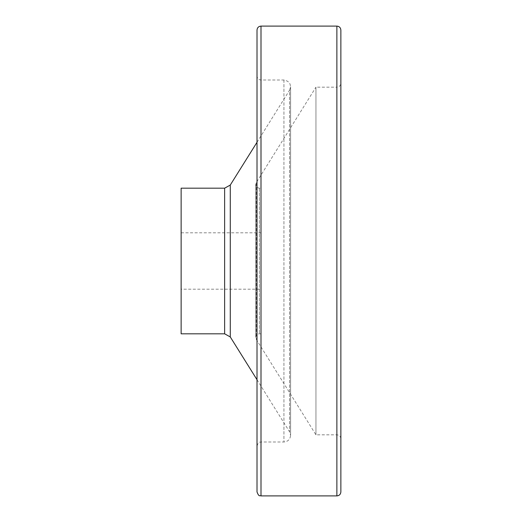 <?xml version="1.0" encoding="UTF-8"?>
<svg xmlns="http://www.w3.org/2000/svg" width="522" height="522" viewBox="0 0 522 522"><rect width="100%" height="100%" fill="white"/><g stroke="black" fill="none" stroke-linecap="round" stroke-linejoin="round"><path stroke-width="0.39" stroke-dasharray="2.61 1.96" d="M261 289.188L261 232.812L261 289.188L181.134 289.188L181.134 232.812L181.134 289.188M261 188.181L261 333.819L261 188.181L259.356 188.181C256.178 187.522 255.154 185.669 256.282 182.628L315.954 87.174L315.954 434.826L315.954 87.174L336.873 87.174L336.873 434.826L336.873 87.174C339.3 86.939 340.631 85.608 340.866 83.181L340.866 438.819L340.866 83.181M340.866 491.907L340.866 30.093M181.134 333.819L181.134 188.181M257.007 142.291L289.573 90.195L289.573 431.805L289.573 90.195C291.635 84.616 289.756 81.217 283.929 80.01L261 80.01C258.573 79.775 257.242 78.444 257.007 76.016L257.007 445.984L257.007 76.016M257.007 491.907L257.007 30.093M259.356 188.181L259.356 333.819L259.356 188.181M256.282 182.628L256.282 339.372L256.282 182.628M224.63 333.819L224.63 188.181M230.274 336.944L230.274 185.056M283.929 80.01L283.929 441.99L283.929 80.01M261 80.01L261 441.99L261 80.01M261 495.9L261 26.1M336.873 495.9L336.873 26.1M261 333.819L259.356 333.819C257.15 334.034 255.943 335.241 255.728 337.447L256.282 339.372L315.954 434.826L336.873 434.826C339.3 435.061 340.631 436.392 340.866 438.819M255.728 184.553L255.728 337.447L255.728 184.553M257.007 379.709L289.573 431.805L290.584 435.335L290.584 86.665L290.584 435.335C290.193 439.38 287.974 441.599 283.929 441.99L261 441.99C259.936 442.741 259.023 440.431 257.007 445.984M181.134 232.812L261 232.812"/><path stroke-width="0.78" d="M261 26.1L336.873 26.1C339.3 26.335 340.631 27.666 340.866 30.093L340.866 491.907C340.631 494.334 339.3 495.665 336.873 495.9L261 495.9C259.976 495.163 259.056 497.479 257.007 491.907L257.007 30.093C257.242 27.666 258.573 26.335 261 26.1L261 495.9M181.134 188.181L181.134 333.819L224.63 333.819L224.63 188.181L181.134 188.181M257.007 142.291L230.274 185.056L224.63 188.181M230.274 185.056L230.274 336.944L224.63 333.819M336.873 26.1L336.873 495.9M230.274 336.944L257.007 379.709"/></g></svg>
